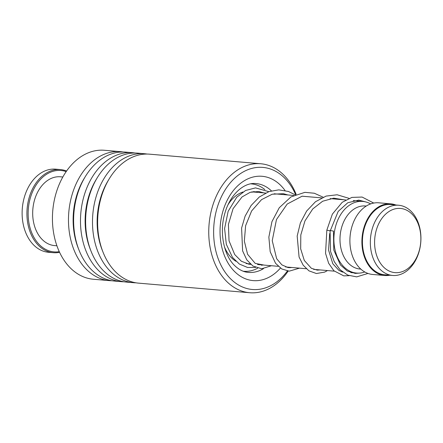 <?xml version="1.0" encoding="UTF-8"?>
<svg xmlns="http://www.w3.org/2000/svg" width="443" height="443" viewBox="0 0 443 443"><rect width="100%" height="100%" fill="white"/><g stroke="black" fill="none" stroke-linecap="round" stroke-linejoin="round"><path stroke-width="0.66" d="M418.713 225.299A32.217 23.058 94.9 0 0 387.979 212.208A32.217 23.058 94.9 0 0 376.749 255.761A32.217 23.058 94.9 0 0 407.488 268.857A32.217 23.058 94.9 0 0 418.713 225.299M418.58 223.693A35.235 25.218 94.9 0 0 398.661 205.242A35.235 25.218 94.9 0 0 375.149 221.384A35.235 25.218 94.9 0 0 372.685 257.006A35.235 25.218 94.9 0 0 392.603 275.457A35.235 25.218 94.9 0 0 416.11 259.316A35.235 25.218 94.9 0 0 418.58 223.693M398.661 205.242L390.754 204.561A35.235 25.218 94.9 0 0 367.241 220.703A35.235 25.218 94.9 0 0 364.777 256.325A35.235 25.218 94.9 0 0 384.696 274.776L392.603 275.457M370.647 203.913A35.955 25.733 94.9 0 0 362.795 201.427A35.955 25.733 94.9 0 0 338.806 217.895A35.955 25.733 94.9 0 0 336.287 254.249A35.955 25.733 94.9 0 0 356.615 273.076A35.955 25.733 94.9 0 0 364.777 271.974M366.256 206.056L365.425 205.984A31.641 22.643 94.9 0 0 344.316 220.481A31.641 22.643 94.9 0 0 342.101 252.466A31.641 22.643 94.9 0 0 359.987 269.034L360.818 269.106M395.854 205.004A35.955 25.733 94.9 0 0 390.815 203.846L378.804 202.811A35.955 25.733 94.9 0 0 354.815 219.279A35.955 25.733 94.9 0 0 352.301 255.628A35.955 25.733 94.9 0 0 372.629 274.455L384.635 275.491A35.955 25.733 94.9 0 0 389.801 275.214M390.815 203.846A35.955 25.733 94.9 0 0 366.826 220.315A35.955 25.733 94.9 0 0 364.307 256.663A35.955 25.733 94.9 0 0 384.635 275.491M295.619 194.566A61.267 43.851 94.9 0 0 284.484 177.914A61.267 43.851 94.9 0 0 222.774 194.001A61.267 43.851 94.9 0 0 230.764 278.985A61.267 43.851 94.9 0 0 287.407 270.983M288.16 271.088A64.722 46.321 -85.1 0 1 249.664 292.723A64.722 46.321 -85.1 0 1 226.849 281.621A64.722 46.321 -85.1 0 1 212.203 207.307A64.722 46.321 -85.1 0 1 260.783 163.76A64.722 46.321 -85.1 0 1 283.598 174.858A64.722 46.321 -85.1 0 1 296.151 194.35M123.071 151.982A64.722 46.321 94.9 0 0 120.513 151.661L104.465 150.277A64.722 46.321 94.9 0 0 55.884 193.829A64.722 46.321 94.9 0 0 70.531 268.142A64.722 46.321 94.9 0 0 93.346 279.24L109.388 280.624A64.722 46.321 94.9 0 0 111.968 280.746M260.783 163.76L149.668 154.175A64.722 46.321 94.9 0 0 101.082 197.728A64.722 46.321 94.9 0 0 115.734 272.041A64.722 46.321 94.9 0 0 138.543 283.138L249.664 292.723M147.093 154.053A64.722 46.321 94.9 0 0 144.529 153.732A64.722 46.321 94.9 0 0 95.948 197.285A64.722 46.321 94.9 0 0 110.595 271.598A64.722 46.321 94.9 0 0 133.409 282.695A64.722 46.321 94.9 0 0 135.984 282.817M144.529 153.732L137.657 153.14A64.722 46.321 94.9 0 0 89.071 196.692A64.722 46.321 94.9 0 0 103.723 271.005A64.722 46.321 94.9 0 0 126.537 282.102L133.409 282.695M135.082 153.018A64.722 46.321 94.9 0 0 132.523 152.697A64.722 46.321 94.9 0 0 83.937 196.249A64.722 46.321 94.9 0 0 98.59 270.562A64.722 46.321 94.9 0 0 121.399 281.659A64.722 46.321 94.9 0 0 123.974 281.781M132.523 152.697L125.646 152.104A64.722 46.321 94.9 0 0 77.065 195.656A64.722 46.321 94.9 0 0 91.712 269.97A64.722 46.321 94.9 0 0 114.527 281.067L121.399 281.659M120.513 151.661A64.722 46.321 94.9 0 0 71.927 195.213A64.722 46.321 94.9 0 0 86.579 269.527A64.722 46.321 94.9 0 0 109.388 280.624M290.508 267.373A64.722 46.321 -85.1 0 1 290.303 267.716M289.65 267.727A61.267 43.851 94.9 0 0 289.91 267.323M330.018 230.858L327.349 230.26M367.972 273.442L356.715 276.869L347.844 275.147L340.025 269.709L334.255 261.652L330.572 251.497L330.063 230.537L333.468 231.069L333.778 250.007L340.423 264.936L347.34 271.044L355.308 273.403L359.566 273.093M235.92 261.276A36.675 26.248 -85.1 0 1 231.861 258.147A36.675 26.248 -85.1 0 1 224.413 246.762M228.04 204.721A36.675 26.248 -85.1 0 1 242.93 192.002M253.623 191.514A36.675 26.248 -85.1 0 1 255.86 192.207M262.444 264.953A43.868 31.392 -85.1 0 1 262.007 265.307M257.676 268.198A43.868 31.392 -85.1 0 1 243.849 271.288A43.868 31.392 -85.1 0 1 243.224 271.227M250.76 183.834A43.868 31.392 -85.1 0 1 251.386 183.884A43.868 31.392 -85.1 0 1 264.831 189.576M249.68 263.851A36.675 26.248 -85.1 0 1 248.169 264.078M60.458 169.58L55.652 169.165A41.708 29.853 94.9 0 0 31.614 182.012A41.708 29.853 94.9 0 0 23.595 225.936A41.708 29.853 94.9 0 0 48.486 252.272L53.287 252.687A41.708 29.853 -85.1 0 1 28.402 226.351A41.708 29.853 -85.1 0 1 36.42 182.427A41.708 29.853 -85.1 0 1 60.458 169.58A41.708 29.853 -85.1 0 1 66.583 171.031M66.179 171.613A40.845 29.232 94.9 0 0 37.445 183.07A40.845 29.232 94.9 0 0 30.528 229.463A40.845 29.232 94.9 0 0 59.273 251.668M56.903 245.782L54.506 245.577A34.515 24.703 -85.1 0 1 33.912 223.776A34.515 24.703 -85.1 0 1 40.546 187.428A34.515 24.703 -85.1 0 1 60.442 176.796L62.834 177.001M59.572 252.311A41.708 29.853 -85.1 0 1 53.287 252.687M271.409 190.855A44.582 31.907 94.9 0 0 256.054 183.563C243.982 182.101 229.923 194.449 224.706 213.831C219.113 232.791 224.047 255.694 234.729 265.639C239.026 269.77 243.578 272.024 248.39 272.401A44.582 31.907 94.9 0 0 263.452 268.679M280.419 268.093A52.352 37.467 -85.1 0 1 234.674 271.625A52.352 37.467 -85.1 0 1 227.846 199.018A52.352 37.467 -85.1 0 1 280.574 185.268A52.352 37.467 -85.1 0 1 285.032 190.512M108.834 179.509A61.439 43.968 94.9 0 0 102.649 251.192M96.823 178.474A61.439 43.968 94.9 0 0 90.643 250.157M84.812 177.438A61.439 43.968 94.9 0 0 78.632 249.116M274.112 193.779A44.582 31.907 94.9 0 0 274.106 193.774L293.62 195.463M251.812 191.858L265.601 193.048M302.115 196.194L321.64 197.877M330.14 198.614L345.712 199.954M353.281 200.607L362.795 201.427M246.092 263.541L250.217 263.901M257.549 264.532L278.243 266.315M285.569 266.946L306.263 268.729M313.589 269.366L334.282 271.149M341.614 271.78L342.395 271.847M350.79 272.572L356.615 273.076M250.749 264.382L249.226 264.249L241.374 261.243L234.712 254.542L229.037 240.82L228.416 224.407L233.062 208.692L242.033 196.952L250.229 192.301L258.801 191.498L263.806 192.893M329.686 233.555L328.568 250.151L332.831 263.768L339.039 270.49L342.782 272.152M343.99 199.81L333.717 198.171L322.637 201.244L312.758 208.941L304.956 220.913L300.803 234.967L300.692 248.888L304.313 260.473L311.379 268.303L317.227 270.125L320.156 269.931M315.964 197.39L302.071 196.205L287.214 204.04L276.465 219.545L272.229 240.687L276.648 258.695L281.875 264.875L288.111 267.6L292.136 267.511M287.95 194.975L283.454 193.713L272.212 194.217L261.525 199.655L251.613 210.968L245.621 225.686L244.331 241.086L247.593 254.282L255.19 263.38L264.117 265.097M330.212 230.903L338.164 211.444L347.805 202.739L358.752 200.103L366.106 202.025M349.178 275.668L343.74 275.862L333.878 270.756L328.651 263.269L325.555 253.374L326.834 230.144L332.361 214.141L342.24 202.279L351.903 197.395L362.119 197.057L373.737 203.066M354.871 273.381L355.507 272.977M349.029 198.348L337.151 194.77L326.092 196.088L315.488 201.726L306.661 211.018L300.387 222.907L297.175 236.058L299.075 257.029L303.173 265.18L308.943 270.85L316.402 273.525L324.664 272.107L327.488 270.562M323.124 197.196L314.325 193.237L304.911 192.345L290.946 196.925L279.273 207.734L271.947 221.65L268.851 237.11L270.197 251.74L275.579 263.341L281.803 268.973L289.213 271.166L299.462 268.148M295.099 194.782L288.437 191.476L278.741 189.859L268.962 191.62L259.31 197.002L251.153 205.447L245.112 216.14L241.596 228.084L242.609 250.876L246.773 259.831L252.881 265.999L261.663 268.763L271.443 265.728M262.339 264.942L261.652 265.307M255.55 267.445L247.598 267.483L239.364 264.056L232.481 257.361L226.318 244.27L224.607 228.544L228.162 211.261L236.772 197.201L245.61 190.473L255.528 187.887L268.823 191.669M243.251 271.238L243.849 271.288M250.793 183.828L251.386 183.884"/></g></svg>
